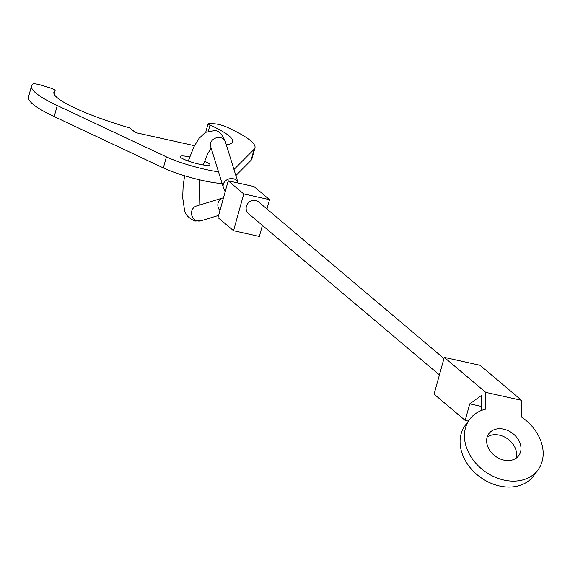 <?xml version="1.0" encoding="UTF-8"?>
<svg xmlns="http://www.w3.org/2000/svg" width="570" height="570" viewBox="0 0 570 570"><rect width="100%" height="100%" fill="white"/><g stroke="black" fill="none" stroke-linecap="round" stroke-linejoin="round"><path stroke-width="0.85" d="M439.42 374.925L248.598 213.729A7.731 7.239 -49.8 0 1 247.074 204.616A7.731 7.239 -49.8 0 1 255.624 200.469A7.731 7.239 -49.8 0 1 258.573 201.922L443.966 358.53M228.214 180.804L243.761 193.928L269.532 199.657L253.992 186.525L228.214 180.804L218.018 217.59L233.558 230.715L259.336 236.443L262.399 225.385M243.761 193.928L233.558 230.715M269.532 199.657L266.945 208.998M218.51 171.819A38.639 5.978 -164.5 0 1 205.435 169.418A38.639 5.978 -164.5 0 1 166.404 156.885L57.264 105.55A115.917 17.934 -164.5 0 1 31.564 85.927A115.917 17.934 -164.5 0 1 33.074 83.982A7.731 1.197 -164.5 0 1 38.347 84.424A7.731 1.197 -164.5 0 1 42.209 85.457L49.462 87.716A7.731 1.197 -164.5 0 1 55.126 90.502A7.731 1.197 -164.5 0 1 55.033 90.623A92.732 14.35 15.5 0 0 53.901 92.119A92.732 14.35 15.5 0 0 130.067 128.05L135.439 132.589L194.477 145.699M31.564 85.927L28.5 96.964A115.917 17.934 15.5 0 0 54.207 116.586L163.348 167.922A38.639 5.978 15.5 0 0 202.371 180.455A38.639 5.978 15.5 0 0 222.129 183.49M226.34 144.858A92.732 14.35 15.5 0 0 232.624 141.688A92.732 14.35 15.5 0 0 210.009 125.037A7.731 1.197 -164.5 0 1 208.128 123.647A7.731 1.197 -164.5 0 1 210.195 123.405L215.374 123.904A7.731 1.197 -164.5 0 1 218.681 124.467A7.731 1.197 -164.5 0 1 226.283 126.882A115.917 17.934 -164.5 0 1 254.961 147.879A115.917 17.934 -164.5 0 1 254.127 149.262L233.971 169.497M204.502 161.296A15.454 2.394 -164.5 0 1 209.967 164.801A15.454 2.394 -164.5 0 1 199.215 164.167A15.454 2.394 -164.5 0 1 180.177 156.536A15.454 2.394 -164.5 0 1 189.66 156.9M235.852 175.574L251.064 160.298A115.917 17.934 15.5 0 0 251.904 158.916L254.961 147.879M521.536 400.325L485.74 392.381L485.797 409.132A42.501 32.789 36.3 0 0 469.538 419.513A42.501 32.789 36.3 0 0 503.93 480.075A42.501 32.789 36.3 0 0 538.08 469.794A42.501 32.789 36.3 0 0 521.593 417.076L521.536 400.325L480.09 365.313L444.286 357.369L434.091 394.148L465.177 420.411L469.766 403.859L481.365 395.523L481.415 410.5M538.08 469.794L533.712 475.736A42.501 32.789 -143.7 0 1 499.569 486.018A42.501 32.789 -143.7 0 1 465.177 425.462L469.538 419.513M503.859 460.111A18.546 14.307 -143.7 0 1 488.853 433.684A18.546 14.307 -143.7 0 1 503.752 429.196A18.546 14.307 -143.7 0 1 518.764 455.622A18.546 14.307 -143.7 0 1 503.859 460.111M516.078 458.223A18.546 14.307 36.3 0 0 499.391 435.145A18.546 14.307 36.3 0 0 487.179 437.026M481.401 406.439L469.766 403.859M485.74 392.381L444.286 357.369M468.362 421.116L465.177 420.411M184.609 175.781L183.148 185.913L182.678 197.555L184.459 209.838C184.801 214.142 188.271 217.883 194.869 221.06L201.018 220.782A7.731 7.218 -107 0 1 197.526 220.911A7.731 7.218 -107 0 1 191.598 211.805A7.731 7.218 -107 0 1 196.5 206.005L222.849 197.947A7.731 7.218 -107 0 0 217.947 203.746A7.731 7.218 -107 0 0 219.963 210.558M225.171 191.777L223.333 187.395L210.608 146.333A7.731 6.42 -17.2 0 1 210.836 142.457A7.731 6.42 -17.2 0 1 220.611 137.691A7.731 6.42 -17.2 0 1 225.371 141.759C222.442 134.563 218.973 130.822 214.968 130.53L205.407 132.368L199.001 138.46L193.935 146.761L188.271 161.039M223.333 187.395A7.731 6.42 -17.2 0 1 223.561 183.512A7.731 6.42 -17.2 0 1 233.33 178.752A7.731 6.42 -17.2 0 1 238.096 182.813L238.16 183.013M208.371 130.958L210.009 125.037M251.064 160.298L254.127 149.262M163.348 167.922L166.404 156.885M54.207 116.586L57.264 105.55M54.1 93.986L55.033 90.623M211.135 148.029L207.558 154.071L203.248 164.951M199.585 179.821L199.201 205.179M223.511 197.762L222.849 197.947M218.623 215.403L201.018 220.782M238.096 182.813L225.371 141.759M210.38 145.101L209.924 144.709L210.608 146.333M205.77 132.154L208.128 123.647M54.136 94.071L55.126 90.502"/></g></svg>
